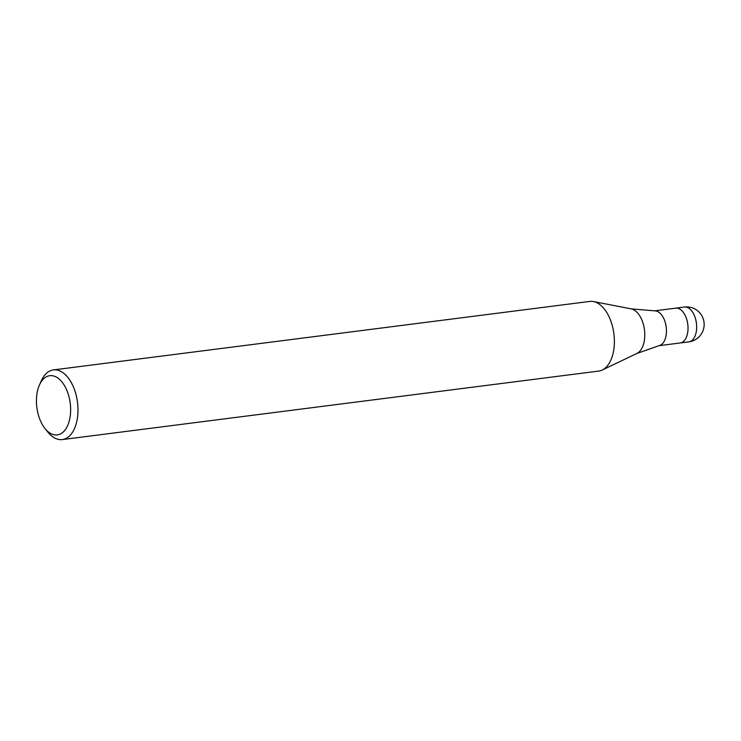 <?xml version="1.0" encoding="UTF-8"?>
<svg xmlns="http://www.w3.org/2000/svg" width="741" height="741" viewBox="0 0 741 741"><rect width="100%" height="100%" fill="white"/><g stroke="black" fill="none" stroke-linecap="round" stroke-linejoin="round"><path stroke-width="1.11" d="M636.871 353.476A22.869 12.893 82.7 0 0 644.318 328.772A22.869 12.893 82.7 0 0 631.175 308.867L654.748 310.859A17.562 9.892 82.7 0 1 666.085 326.244A17.562 9.892 82.7 0 1 659.194 345.621L636.871 353.476L602.331 369.972M675.644 308.154A17.562 9.892 82.7 0 1 675.746 308.145A17.562 9.892 82.7 0 1 687.667 323.484A17.562 9.892 82.7 0 1 680.192 342.972A17.562 9.892 82.7 0 1 680.09 342.981M593.458 301.55A35.114 19.785 82.7 0 1 613.641 332.107A35.114 19.785 82.7 0 1 598.691 371.084L62.3 439.58A35.114 19.785 82.7 0 1 47.72 431.929L44.923 428.409A29.853 16.821 82.7 0 1 37.05 408.828A29.853 16.821 82.7 0 1 39.393 385.107A29.853 16.821 82.7 0 1 56.325 377.076A29.853 16.821 82.7 0 1 70.024 401.779A29.853 16.821 82.7 0 1 63.976 431.271A29.853 16.821 82.7 0 1 44.923 428.409M39.393 385.107L41.209 380.994A35.114 19.785 82.7 0 1 53.408 369.916A35.114 19.785 82.7 0 1 77.249 400.603A35.114 19.785 82.7 0 1 62.3 439.58M53.408 369.916L589.799 301.42A35.114 19.785 82.7 0 1 613.641 332.107M684.378 307.043A17.562 9.892 82.7 0 1 696.299 322.381A17.562 9.892 82.7 0 1 696.336 331.329A17.562 9.892 82.7 0 1 688.824 341.87A17.562 17.562 0 0 0 703.95 321.77A17.562 17.562 0 0 0 684.378 307.043L675.746 308.145A17.562 9.892 82.7 0 1 687.704 332.431A17.562 9.892 82.7 0 1 680.192 342.972L658.906 345.695M675.746 308.145L654.46 310.859M631.175 308.867L593.597 301.578M688.824 341.87L680.192 342.972"/></g></svg>
